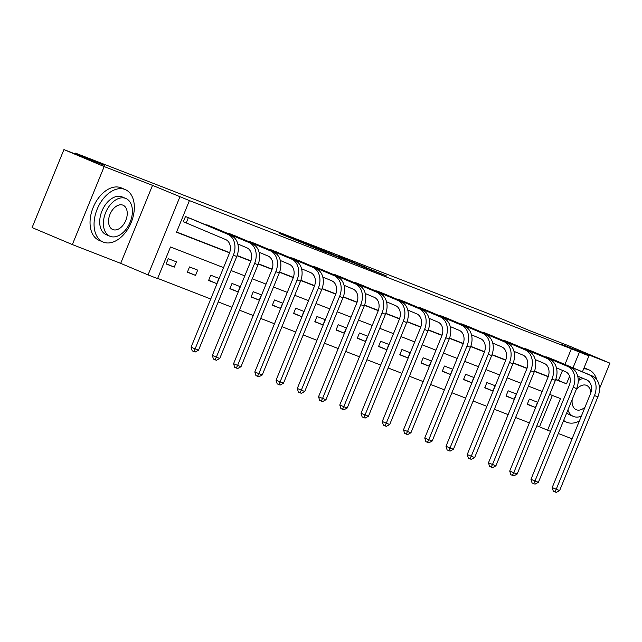 <?xml version="1.0" encoding="UTF-8"?>
<svg xmlns="http://www.w3.org/2000/svg" width="642" height="642" viewBox="0 0 642 642"><rect width="100%" height="100%" fill="white"/><g stroke="black" fill="none" stroke-linecap="round" stroke-linejoin="round"><path stroke-width="0.96" d="M295.609 239.667L279.607 233.463L325.51 252.29L295.609 239.667M366.486 267.553L339.088 256.551L371.18 270.057L386.709 276.036L344.585 258.782L366.486 267.553M564.96 364.455L571.348 348.807L588.931 355.909L582.43 371.822M63.935 149.586L104.181 166.559L72.345 244.57L32.1 227.589L63.935 149.586L104.51 165.363L75.531 153.141L500.102 318.191L529.08 330.413L569.655 346.182L609.9 363.155L561.557 344.369L588.931 355.909M72.345 244.57L120.688 263.356L152.515 185.353L104.181 166.559M152.515 185.353L189.414 200.601L176.51 232.227L229.563 252.852M571.348 348.807L189.414 200.601M316.699 247.884L298.249 240.71L345.869 260.203L316.586 248.149M318.793 248.647L366.654 268.284L318.777 248.687M599.492 388.667L609.9 363.155M75.531 153.141L75.194 153.968M176.606 231.995L229.651 252.619M237.131 255.524L250.894 260.877M258.373 263.782L272.136 269.134M279.615 272.039L293.378 277.392M300.849 280.297L314.612 285.65M322.091 288.555L335.854 293.908M343.334 296.813L357.096 302.165M364.576 305.07L378.339 310.423M385.818 313.328L399.581 318.681M407.06 321.586L420.823 326.938M428.302 329.844L442.065 335.196M449.544 338.101L463.307 343.454M470.787 346.359L484.549 351.712M492.029 354.617L505.792 359.969M513.271 362.874L527.034 368.227M534.513 371.132L548.276 376.485M555.755 379.39L558.444 380.433L562.528 370.418M193.619 219.757L185.474 216.514L183.323 221.787L185.538 222.646M206.539 225.206L206.716 224.772L214.861 228.014M227.782 233.463L227.958 233.03L236.104 236.272M249.024 241.721L249.2 241.288L257.346 244.53M270.266 249.979L270.442 249.545L278.588 252.787M291.508 258.236L291.685 257.803L299.83 261.045M312.75 266.494L312.927 266.061L321.072 269.303M333.992 274.752L334.169 274.319L342.314 277.561M355.235 283.01L355.411 282.576L363.557 285.818M376.477 291.267L376.653 290.834L384.799 294.076M397.719 299.525L397.896 299.092L406.041 302.334M418.961 307.783L419.138 307.349L427.283 310.592M440.203 316.041L440.38 315.607L448.525 318.849M461.446 324.298L461.622 323.865L469.767 327.107M482.688 332.556L482.864 332.123L491.01 335.365M503.93 340.814L504.106 340.38L512.252 343.622M525.172 349.071L525.349 348.638L533.494 351.88M546.414 357.329L546.591 356.896L554.736 360.138M157.675 278.379L210.745 299.003M218.224 301.917L231.987 307.261M239.466 310.174L253.229 315.519M260.708 318.432L274.471 323.777M281.95 326.69L295.713 332.034M303.193 334.947L316.955 340.292M324.435 343.205L338.198 348.55M345.677 351.463L359.44 356.808M366.919 359.721L380.682 365.065M388.161 367.978L401.924 373.323M409.403 376.236L423.166 381.581M430.638 384.494L444.408 389.838M451.88 392.752L465.651 398.096M473.122 401.009L486.893 406.354M494.364 409.267L508.135 414.612M515.606 417.525L529.377 422.869M536.848 425.782L539.513 426.818L552.329 395.424M166.118 263.95L174.287 267.128L176.438 261.856L168.268 258.678L166.118 263.95M187.36 272.208L195.529 275.386L197.68 270.113L189.51 266.936L187.36 272.208M208.602 280.466L216.771 283.644L218.922 278.371L210.753 275.193L208.602 280.466M229.844 288.723L238.013 291.901L240.164 286.629L231.995 283.451L229.844 288.723M251.086 296.981L259.256 300.159L261.406 294.887L253.237 291.709L251.086 296.981M272.328 305.239L280.498 308.417L282.649 303.144L274.479 299.966L272.328 305.239M293.571 313.497L301.74 316.675L303.891 311.402L295.721 308.224L293.571 313.497M314.813 321.754L322.982 324.932L325.133 319.66L316.963 316.482L314.813 321.754M336.055 330.012L344.224 333.19L346.375 327.918L338.206 324.74L336.055 330.012M357.297 338.27L365.467 341.448L367.617 336.175L359.448 332.997L357.297 338.27M378.539 346.528L386.709 349.705L388.859 344.433L380.69 341.255L378.539 346.528M399.781 354.785L407.951 357.963L410.102 352.691L401.932 349.513L399.781 354.785M421.024 363.043L429.193 366.221L431.344 360.948L423.174 357.771L421.024 363.043M442.266 371.301L450.435 374.479L452.586 369.206L444.416 366.028L442.266 371.301M463.508 379.558L471.677 382.736L473.828 377.464L465.659 374.286L463.508 379.558M484.75 387.816L492.92 390.994L495.07 385.722L486.901 382.544L484.75 387.816M505.992 396.074L514.162 399.252L516.312 393.979L508.143 390.801L505.992 396.074M527.234 404.332L535.404 407.51L537.555 402.237L529.385 399.059L527.234 404.332M558.315 433.486L572.086 438.839M550.523 431.36L547.562 430.212L560.466 398.586L549.664 394.389M539.513 426.818L547.562 430.212M223.56 267.61L170.491 246.985L157.579 278.604L148.053 274.904L179.88 196.893M120.688 263.356L148.053 274.904M580.248 377.191L578.177 382.263M555.675 379.623L566.493 383.828L569.59 376.22M573.009 367.85L579.397 352.201M237.042 255.757L250.805 261.109M258.285 264.014L272.048 269.367M279.527 272.272L293.29 277.625M300.769 280.53L314.532 285.883M322.011 288.788L335.774 294.14M343.253 297.045L357.016 302.398M364.495 305.303L378.258 310.656M385.738 313.561L399.501 318.913M406.98 321.819L420.743 327.171M428.222 330.076L441.985 335.429M449.464 338.334L463.227 343.687M470.706 346.592L484.469 351.944M491.949 354.849L505.711 360.202M513.191 363.107L526.954 368.46M534.433 371.365L548.196 376.718M542.185 391.476L528.422 386.131M520.943 383.218L507.18 377.873M499.701 374.96L485.938 369.615M478.459 366.702L464.696 361.358M457.216 358.445L443.453 353.1M435.974 350.187L422.211 344.842M414.732 341.929L400.969 336.585M393.49 333.671L379.727 328.327M372.256 325.414L358.485 320.069M351.013 317.156L337.243 311.811M329.771 308.898L316 303.554M308.529 300.641L294.758 295.296M287.287 292.383L273.516 287.038M266.045 284.125L252.274 278.78M244.803 275.867L231.032 270.523M558.444 380.433L566.493 383.828M174.287 267.128L166.214 263.718M195.529 275.386L187.456 271.975M216.771 283.644L208.698 280.233M238.013 291.901L229.94 288.491M259.256 300.159L251.183 296.748M280.498 308.417L272.425 305.006M301.74 316.675L293.667 313.264M322.982 324.932L314.909 321.522M344.224 333.19L336.151 329.779M365.467 341.448L357.393 338.037M386.709 349.705L378.636 346.295M407.951 357.963L399.878 354.553M429.193 366.221L421.12 362.81M450.435 374.479L442.362 371.068M471.677 382.736L463.604 379.326M492.92 390.994L484.846 387.583M514.162 399.252L506.089 395.841M535.404 407.51L527.331 404.099M301.692 242.074L332.371 254.858L301.692 242.074M332.997 254.384L323.881 250.733L332.997 254.384M187.689 217.373L188.363 217.654L186.212 222.926L225.583 239.53A11.387 8.731 111.2 0 1 229.33 253.47L191.091 347.178L195.112 348.871L233.359 255.163A17.077 13.105 -68.8 0 0 227.733 234.258L188.363 217.654M198.514 350.195L195.168 352.033L193.812 351.503L195.112 348.871L198.514 350.195L236.762 256.487A17.077 13.105 -68.8 0 0 231.136 235.582L191.436 218.834M186.212 222.926L183.347 221.739M193.812 351.503L192.199 350.821L191.091 347.178M124.949 189.454A28.465 18.257 112.9 0 0 97.271 208.947A28.465 18.257 112.9 0 0 103.137 242.034A28.465 18.257 112.9 0 0 103.442 242.162A28.465 18.257 112.9 0 0 131.12 222.662A28.465 18.257 112.9 0 0 125.262 189.575A28.465 18.257 112.9 0 0 124.949 189.454M121.539 188.018A28.465 18.257 112.9 0 0 121.234 187.881A28.465 18.257 112.9 0 0 120.929 187.753A28.465 18.257 112.9 0 0 93.251 207.254A28.465 18.257 112.9 0 0 99.109 240.333L103.137 242.034M106.452 234.779A20.496 13.145 -67.1 0 1 106.235 234.691A20.496 13.145 -67.1 0 1 102.014 210.873A20.496 13.145 -67.1 0 1 121.94 196.829A20.496 13.145 -67.1 0 1 122.165 196.925A20.496 13.145 -67.1 0 1 122.381 197.022M125.639 198.394A20.496 13.145 112.9 0 0 105.713 212.43A20.496 13.145 112.9 0 0 109.934 236.248A20.496 13.145 112.9 0 0 110.159 236.344A20.496 13.145 112.9 0 0 130.085 222.301A20.496 13.145 112.9 0 0 125.864 198.482A20.496 13.145 112.9 0 0 125.639 198.394M112.912 229.595A13.209 8.474 112.9 0 0 125.752 220.551A13.209 8.474 112.9 0 0 123.031 205.199A13.209 8.474 112.9 0 0 122.887 205.143A13.209 8.474 112.9 0 0 110.047 214.187A13.209 8.474 112.9 0 0 112.767 229.539A13.209 8.474 112.9 0 0 112.912 229.595M596.755 379.599A28.465 18.257 112.9 0 0 588.77 369.768A28.465 18.257 112.9 0 0 588.465 369.64A28.465 18.257 112.9 0 0 583.658 368.829M563.66 420.398A28.465 18.257 112.9 0 0 566.645 422.219A28.465 18.257 112.9 0 0 566.95 422.348A28.465 18.257 112.9 0 0 579.357 421.024M585.047 368.203A28.465 18.257 112.9 0 0 584.742 368.067A28.465 18.257 112.9 0 0 584.437 367.946A28.465 18.257 112.9 0 0 584.076 367.81M569.968 414.965A20.496 13.145 -67.1 0 1 569.743 414.876A20.496 13.145 -67.1 0 1 566.766 412.79M583.088 378.387A20.496 13.145 112.9 0 0 578.996 380.249M567.905 409.997A20.496 13.145 112.9 0 0 573.442 416.441A20.496 13.145 112.9 0 0 573.667 416.53A20.496 13.145 112.9 0 0 581.331 416.168M572.191 399.485A13.209 8.474 112.9 0 0 576.275 409.724A13.209 8.474 112.9 0 0 576.42 409.781A13.209 8.474 112.9 0 0 585.063 407.044M590.744 393.056A13.209 8.474 112.9 0 0 586.539 385.385A13.209 8.474 112.9 0 0 586.403 385.328A13.209 8.474 112.9 0 0 576.075 389.967M208.931 225.631L209.605 225.912L209.404 226.417M237.837 243.992L246.825 247.788A11.387 8.731 111.2 0 1 250.573 261.727L212.333 355.435L216.354 357.129L254.601 263.421A17.077 13.105 -68.8 0 0 248.976 242.515L209.605 225.912M219.757 358.453L216.41 360.29L215.054 359.761L216.354 357.129L219.757 358.453L258.004 264.745A17.077 13.105 -68.8 0 0 252.378 243.84L212.679 227.091M215.054 359.761L213.441 359.079L212.333 355.435M230.173 233.889L230.847 234.169L230.647 234.675M259.079 252.25L268.067 256.046A11.387 8.731 111.2 0 1 271.815 269.977L233.576 363.693L237.596 365.386L275.843 271.678A17.077 13.105 -68.8 0 0 270.218 250.773L230.847 234.169M240.999 366.71L237.652 368.548L236.296 368.018L237.596 365.386L240.999 366.71L279.246 273.002A17.077 13.105 -68.8 0 0 273.62 252.097L233.921 235.349M236.296 368.018L234.683 367.336L233.576 363.693M251.415 242.146L252.089 242.427L251.889 242.933M280.321 260.508L289.309 264.303A11.387 8.731 111.2 0 1 293.057 278.235L254.818 371.951L258.838 373.644L297.085 279.936A17.077 13.105 -68.8 0 0 291.46 259.031L252.089 242.427M262.241 374.968L258.895 376.806L257.538 376.276L258.838 373.644L262.241 374.968L300.488 281.26A17.077 13.105 -68.8 0 0 294.863 260.355L255.163 243.607M257.538 376.276L255.925 375.594L254.818 371.951M272.657 250.404L273.332 250.685L273.131 251.191M301.563 268.765L310.551 272.561A11.387 8.731 111.2 0 1 314.299 286.493L276.06 380.208L280.081 381.902L318.328 288.194A17.077 13.105 -68.8 0 0 312.702 267.289L273.332 250.685M283.483 383.226L280.137 385.064L278.78 384.534L280.081 381.902L283.483 383.226L321.73 289.518A17.077 13.105 -68.8 0 0 316.105 268.613L276.405 251.865M278.78 384.534L277.167 383.852L276.06 380.208M293.9 258.662L294.574 258.943L294.373 259.448M322.806 277.023L331.794 280.819A11.387 8.731 111.2 0 1 335.541 294.75L297.302 388.466L301.323 390.159L339.57 296.452A17.077 13.105 -68.8 0 0 333.944 275.546L294.574 258.943M304.725 391.484L301.379 393.321L300.023 392.792L301.323 390.159L304.725 391.484L342.972 297.776A17.077 13.105 -68.8 0 0 337.347 276.871L297.647 260.122M300.023 392.792L298.41 392.11L297.302 388.466M315.142 266.92L315.816 267.2L315.615 267.706M344.048 285.281L353.036 289.077A11.387 8.731 111.2 0 1 356.783 303.008L318.544 396.724L322.565 398.417L360.804 304.709A17.077 13.105 -68.8 0 0 355.187 283.804L315.816 267.2M325.967 399.741L322.621 401.579L321.265 401.049L322.565 398.417L325.967 399.741L364.215 306.033A17.077 13.105 -68.8 0 0 358.589 285.128L318.889 268.38M321.265 401.049L319.652 400.367L318.544 396.724M336.384 275.177L337.058 275.458L336.857 275.964M365.282 293.538L374.278 297.334A11.387 8.731 111.2 0 1 378.026 311.266L339.787 404.982L343.807 406.675L382.046 312.967A17.077 13.105 -68.8 0 0 376.429 292.062L337.058 275.458M347.21 407.999L343.863 409.837L342.499 409.307L343.807 406.675L347.21 407.999L385.457 314.291A17.077 13.105 -68.8 0 0 379.831 293.386L340.132 276.638M342.499 409.307L340.894 408.625L339.787 404.982M357.626 283.435L358.3 283.716L358.1 284.221M386.524 301.796L395.52 305.592A11.387 8.731 111.2 0 1 399.268 319.523L361.029 413.239L365.049 414.933L403.288 321.225A17.077 13.105 -68.8 0 0 397.671 300.32L358.3 283.716M368.452 416.257L365.105 418.094L363.741 417.565L365.049 414.933L368.452 416.257L406.699 322.549A17.077 13.105 -68.8 0 0 401.073 301.644L361.374 284.896M363.741 417.565L362.136 416.883L361.029 413.239M378.868 291.693L379.542 291.974L379.342 292.479M407.766 310.054L416.762 313.85A11.387 8.731 111.2 0 1 420.51 327.781L382.263 421.497L386.291 423.19L424.531 329.482A17.077 13.105 -68.8 0 0 418.913 308.577L379.542 291.974M389.694 424.514L386.348 426.352L384.983 425.823L386.291 423.19L389.694 424.514L427.941 330.807A17.077 13.105 -68.8 0 0 422.316 309.901L382.616 293.153M384.983 425.823L383.378 425.14L382.263 421.497M400.11 299.95L400.785 300.231L400.584 300.737M429.008 318.312L438.004 322.107A11.387 8.731 111.2 0 1 441.752 336.039L403.505 429.755L407.534 431.448L445.773 337.74A17.077 13.105 -68.8 0 0 440.155 316.835L400.785 300.231M410.936 432.772L407.59 434.61L406.226 434.08L407.534 431.448L410.936 432.772L449.183 339.064A17.077 13.105 -68.8 0 0 443.558 318.159L403.858 301.411M406.226 434.08L404.62 433.398L403.505 429.755M421.353 308.208L422.027 308.489L421.818 308.995M450.251 326.569L459.247 330.365A11.387 8.731 111.2 0 1 462.994 344.297L424.747 438.013L428.776 439.706L467.015 345.998A17.077 13.105 -68.8 0 0 461.397 325.093L422.027 308.489M432.178 441.03L428.832 442.868L427.468 442.338L428.776 439.706L432.178 441.03L470.426 347.322A17.077 13.105 -68.8 0 0 464.8 326.417L425.1 309.669M427.468 442.338L425.863 441.656L424.747 438.013M442.595 316.466L443.269 316.747L443.06 317.252M471.493 334.827L480.489 338.623A11.387 8.731 111.2 0 1 484.237 352.554L445.989 446.27L450.018 447.964L488.257 354.256A17.077 13.105 -68.8 0 0 482.64 333.35L443.269 316.747M453.421 449.288L450.074 451.125L448.71 450.596L450.018 447.964L453.421 449.288L491.668 355.58A17.077 13.105 -68.8 0 0 486.042 334.675L446.342 317.926M448.71 450.596L447.105 449.914L445.989 446.27M463.837 324.724L464.511 325.004L464.302 325.51M492.735 343.085L501.731 346.881A11.387 8.731 111.2 0 1 505.479 360.812L467.232 454.528L471.26 456.221L509.499 362.513A17.077 13.105 -68.8 0 0 503.882 341.608L464.511 325.004M474.663 457.545L471.316 459.383L469.952 458.853L471.26 456.221L474.663 457.545L512.902 363.837A17.077 13.105 -68.8 0 0 507.284 342.932L467.585 326.184M469.952 458.853L468.347 458.171L467.232 454.528M485.071 332.981L485.753 333.262L485.545 333.768M513.977 351.343L522.973 355.138A11.387 8.731 111.2 0 1 526.721 369.07L488.474 462.786L492.502 464.479L530.741 370.771A17.077 13.105 -68.8 0 0 525.124 349.866L485.753 333.262M495.905 465.803L492.558 467.641L491.194 467.111L492.502 464.479L495.905 465.803L534.144 372.095A17.077 13.105 -68.8 0 0 528.527 351.19L488.827 334.442M491.194 467.111L489.589 466.429L488.474 462.786M506.313 341.239L506.995 341.52L506.787 342.025M535.219 359.6L544.215 363.396A11.387 8.731 111.2 0 1 547.963 377.327L509.716 471.043L513.744 472.737L551.984 379.029A17.077 13.105 -68.8 0 0 546.366 358.124L506.995 341.52M517.147 474.061L513.801 475.899L512.436 475.369L513.744 472.737L517.147 474.061L555.386 380.353A17.077 13.105 -68.8 0 0 549.769 359.448L510.069 342.7M512.436 475.369L510.831 474.687L509.716 471.043M527.555 349.497L528.238 349.778L528.029 350.283M556.462 367.858L565.458 371.654A11.387 8.731 111.2 0 1 569.205 385.585L530.958 479.301L534.987 480.994L573.226 387.286A17.077 13.105 -68.8 0 0 567.608 366.381L528.238 349.778M538.389 482.319L535.043 484.156L533.679 483.627L534.987 480.994L538.389 482.319L576.628 388.611A17.077 13.105 -68.8 0 0 571.011 367.705L531.311 350.957M533.679 483.627L532.074 482.944L530.958 479.301M548.798 357.755L549.48 358.035L549.271 358.541M577.704 376.116L586.7 379.912A11.387 8.731 111.2 0 1 590.447 393.843L552.2 487.559L556.229 489.252L594.468 395.544A17.077 13.105 -68.8 0 0 588.85 374.639L549.48 358.035M559.631 490.576L556.285 492.414L554.921 491.884L556.229 489.252L559.631 490.576L597.871 396.868A17.077 13.105 -68.8 0 0 592.253 375.963L552.553 359.215M554.921 491.884L553.316 491.202L552.2 487.559M227.733 234.258L231.136 235.582M233.359 255.163L236.762 256.487M248.976 242.515L252.378 243.84M254.601 263.421L258.004 264.745M270.218 250.773L273.62 252.097M275.843 271.678L279.246 273.002M291.46 259.031L294.863 260.355M297.085 279.936L300.488 281.26M312.702 267.289L316.105 268.613M318.328 288.194L321.73 289.518M333.944 275.546L337.347 276.871M339.57 296.452L342.972 297.776M355.187 283.804L358.589 285.128M360.804 304.709L364.215 306.033M376.429 292.062L379.831 293.386M382.046 312.967L385.457 314.291M397.671 300.32L401.073 301.644M403.288 321.225L406.699 322.549M418.913 308.577L422.316 309.901M424.531 329.482L427.941 330.807M440.155 316.835L443.558 318.159M445.773 337.74L449.183 339.064M461.397 325.093L464.8 326.417M467.015 345.998L470.426 347.322M482.64 333.35L486.042 334.675M488.257 354.256L491.668 355.58M503.882 341.608L507.284 342.932M509.499 362.513L512.902 363.837M525.124 349.866L528.527 351.19M530.741 370.771L534.144 372.095M546.366 358.124L549.769 359.448M551.984 379.029L555.386 380.353M567.608 366.381L571.011 367.705M573.226 387.286L576.628 388.611M588.85 374.639L592.253 375.963M594.468 395.544L597.871 396.868M106.235 234.691L109.934 236.248M122.165 196.925L125.864 198.482M125.262 189.575L121.234 187.881M566.645 422.219L563.459 420.879M569.743 414.876L573.442 416.441M588.77 369.768L584.742 368.067"/></g></svg>
